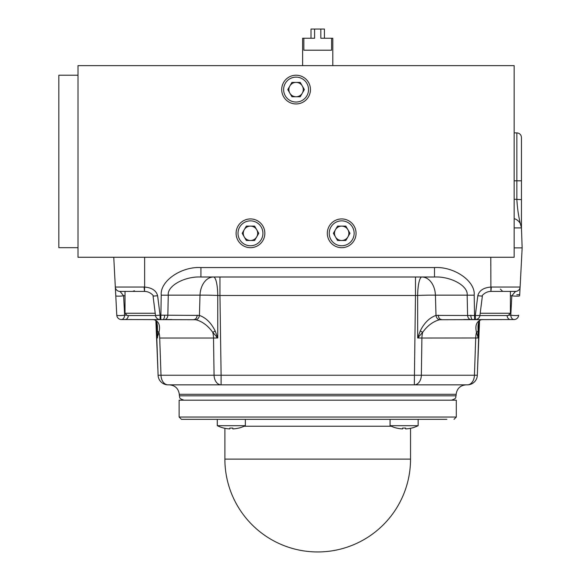 <?xml version="1.0" encoding="UTF-8"?>
<svg xmlns="http://www.w3.org/2000/svg" width="581" height="581" viewBox="0 0 581 581"><rect width="100%" height="100%" fill="white"/><g stroke="black" fill="none" stroke-linecap="round" stroke-linejoin="round"><path stroke-width="0.87" d="M514.156 132.889L516.858 132.889L516.858 180.8L514.156 180.8M514.156 227.897L521.455 227.897A9.964 9.964 0 0 0 514.156 218.645A9.964 9.964 0 0 1 521.455 227.897L522.152 247.869M521.455 222.073L521.447 227.694C519.007 219.349 517.475 209.988 516.858 199.617L516.858 180.8L521.455 180.8L521.455 137.486L521.455 199.617L514.156 199.239M521.455 227.839L521.455 199.617M439.694 319.717A4.597 3.246 -101.1 0 1 435.997 315.403C429.395 317.792 424.145 322.985 420.237 330.996L417.674 337.982L421.9 338.033A19.166 13.552 90 0 1 422.663 332.332C427.536 325.592 433.215 321.387 439.694 319.717L513.633 319.543M115.742 295.155L116.788 315.178A4.597 4.597 0 0 0 121.385 319.543L125.133 319.543L121.385 319.543A4.597 3.254 -90 0 0 124.632 315.178L126.941 315.178M482.368 296.099C480.857 296.688 485.15 291.313 490.909 291.415L491.33 287.05L490.792 287.058C483.457 287.711 479.122 290.609 477.807 295.765L482.368 296.099L479.913 315.519L435.997 315.403L435.416 295.155A19.166 13.552 90 0 0 421.886 276.999A19.166 4.22 90 0 0 417.666 295.446A19.166 0.857 178.3 0 1 421.886 295.301A19.166 0.857 178.3 0 1 435.416 295.155L467.153 295.155A9.964 0.523 -1.2 0 0 474.19 295.155C475.519 281.168 454.284 266.403 434.501 267.55L434.501 276.999L200.924 276.999C184.518 276.236 167.045 285.954 168.272 295.155A9.964 0.523 -178.8 0 1 161.235 295.155C159.906 281.168 181.141 266.403 200.924 267.55L434.501 267.55M474.19 295.155L474.626 319.543L463.587 319.543M415.473 276.999L415.473 295.489L219.952 295.489L221.107 375.232L421.363 375.232L421.9 338.033L478.236 337.982L477.996 326.362C478.33 321.54 479.579 319.31 481.736 319.681L481.736 319.681A4.597 3.196 79 0 1 481.308 319.717C476.514 321.402 474.909 325.607 476.485 332.332L478.236 337.982L478.86 321.867M477.967 330.996A4.597 2.15 -1.8 0 1 476.485 332.332A19.166 13.552 90 0 0 475.723 338.033L474.423 375.232A9.964 7.045 -90 0 1 467.378 384.847L414.318 384.847L415.473 295.489L417.666 295.446L417.674 337.982L422.663 332.332L420.237 330.996M155.512 315.519A4.597 4.597 0 0 0 160.08 319.543L160.08 315.178L155.512 315.519L153.057 296.099L157.618 295.765L160.08 315.178L199.428 315.403C206.03 317.792 211.281 322.985 215.188 330.996L217.752 337.982L213.525 338.033A19.166 13.552 90 0 0 212.762 332.332C207.889 325.592 202.21 321.387 195.739 319.717L125.133 319.543A4.597 3.254 -90 0 0 128.357 315.556M157.48 336.886L157.429 326.362C157.095 321.54 155.846 319.31 153.689 319.681L153.689 319.681A4.597 3.196 101 0 0 154.118 319.717C158.911 321.402 160.516 325.607 158.94 332.332L157.48 336.886A19.166 17.706 90 0 1 157.545 337.982L156.565 321.867M219.952 276.999L219.952 295.489L217.759 295.446L217.752 337.982L212.762 332.332L215.188 330.996M195.739 319.717A4.597 3.246 -78.9 0 0 199.428 315.403L200.009 295.155A19.166 13.552 90 0 1 213.539 276.999A19.166 4.22 90 0 1 217.759 295.446A19.166 0.857 1.7 0 0 213.539 295.301A19.166 0.857 1.7 0 0 200.009 295.155L168.272 295.155L167.836 315.178A4.597 3.254 -90 0 1 164.59 319.543L171.838 319.543M121.385 319.543A4.597 4.597 0 0 1 116.788 315.178L113.76 257.26M153.057 296.099C154.568 296.688 150.276 291.313 144.516 291.415L144.095 287.05L144.633 287.058L144.633 257.26M157.618 295.765C156.304 290.609 151.968 287.711 144.633 287.058L144.516 291.415L120.027 291.408A4.597 4.597 -3 0 1 115.321 287.058L115.706 294.531M519.683 295.155L522.159 247.869L514.156 247.869M467.378 384.847A9.964 9.964 0 0 0 477.335 375.232A9.964 9.964 0 0 1 467.378 384.847A9.964 9.964 0 0 0 477.335 375.232L421.363 375.232A9.964 7.045 -90 0 1 414.318 384.847L168.047 384.847A9.964 7.045 -90 0 1 161.002 375.232L158.09 375.232L156.202 321.213M183.945 400.178C177.873 398.167 180.277 397.172 179.355 395.821L456.07 395.821L456.15 394.288L179.275 394.288C178.454 388.515 175.135 385.363 169.325 384.847L168.047 384.847A9.964 9.964 0 0 1 158.09 375.232M159.702 338.033L161.002 375.232L214.062 375.232A9.964 7.045 -90 0 0 221.107 384.847L221.107 375.232L214.062 375.232L213.525 338.033L159.702 338.033A19.166 13.552 90 0 0 158.94 332.332A4.597 2.15 -178.2 0 1 157.458 330.996M152.258 319.543L154.118 319.717M200.924 276.999L200.924 267.55M120.027 291.408L123.615 295.765L124.632 315.178A4.597 0.574 -3 0 1 119.642 315.563A4.597 0.574 -3 0 1 116.788 315.178M115.772 295.765A4.597 0.574 -3 0 0 118.626 296.15A4.597 0.574 -3 0 0 123.615 295.765L125.017 295.765M144.095 287.05L115.321 287.05A4.597 4.597 90 0 0 119.911 291.408M434.501 276.999C450.914 276.236 468.38 285.954 467.153 295.155L467.589 315.178A4.597 3.254 -90 0 0 470.835 319.543M477.335 375.232L479.223 321.213M482.194 319.543L481.308 319.717M490.792 257.26L490.909 291.415L515.514 291.408L511.81 295.765L510.793 315.178L508.484 315.178M514.04 319.543A4.597 3.254 -90 0 1 510.793 315.178A4.597 0.574 -177 0 0 515.783 315.563A4.597 0.574 -177 0 0 518.637 315.178A4.597 4.597 0 0 1 514.04 319.543A4.597 4.597 0 0 0 518.637 315.178M519.654 295.765A4.597 0.574 -177 0 1 516.799 296.15A4.597 0.574 -177 0 1 511.81 295.765L510.408 295.765M515.514 291.408A4.597 4.597 90 0 0 520.104 287.05A4.597 4.597 -177 0 1 515.398 291.408M477.807 295.765L475.345 315.178L475.345 319.543L478.316 319.543M475.723 338.033L477.88 337.982A19.166 17.706 -90 0 1 477.945 336.886M155.519 315.556L127.312 315.556L125.017 313.253L155.229 313.253M480.197 313.253L510.408 313.253L508.114 315.556L479.906 315.556M251.813 419.344L249.394 419.344M404.107 419.344L430.47 419.344M446.876 419.344L181.425 419.344L179.122 417.042L456.303 417.042L454.001 419.344M456.303 417.042L456.303 400.178L179.122 400.178L179.122 417.042M302.657 419.344L332.768 419.344M245.349 419.344L245.349 425.677L217.279 425.677A31.323 31.323 0 0 0 223.772 428.074L223.772 428.037A31.287 31.287 0 0 0 229.807 428.923L229.807 428.037A30.401 30.401 0 0 0 232.821 428.037L232.821 428.923A31.287 31.287 0 0 0 238.864 428.037L238.864 428.037M217.279 425.677L217.279 419.344L217.279 425.677A31.323 31.323 0 0 0 223.772 428.074L223.772 428.037M245.349 425.677A31.323 31.323 0 0 1 238.864 428.074M232.821 428.037A30.401 30.401 0 0 1 229.807 428.037M418.146 419.344L418.146 425.677A31.323 31.323 0 0 1 411.653 428.074L411.653 428.074A31.323 31.323 0 0 0 418.146 425.677L390.076 425.677A31.323 31.323 0 0 0 396.569 428.074L396.569 428.037A31.287 31.287 0 0 0 402.604 428.923L402.604 428.037A30.401 30.401 0 0 0 405.618 428.037L405.618 428.923A31.287 31.287 0 0 0 411.653 428.037M405.618 428.037A30.401 30.401 0 0 1 402.604 428.037M479.543 320.806L477.488 370.889M155.882 320.806L157.938 370.889M324.423 38.252L324.423 29.05L311.009 29.05L311.009 38.252M302.621 65.624L302.621 38.252L303.841 38.252L303.841 50.206L331.584 50.206L331.584 38.252L320.828 38.252L320.828 29.05M331.584 38.252L332.804 38.252L332.804 65.624M303.841 38.252L314.597 38.252L314.597 29.05M77.999 65.624L77.999 257.26L514.156 257.26L514.156 65.624L77.999 65.624M77.999 75.21L58.841 75.21L58.841 247.68L77.999 247.68M244.245 236.895A7.183 7.183 0 0 0 256.693 236.895A7.183 7.183 0 0 0 250.469 226.118A7.183 7.183 0 0 0 244.245 236.895M250.469 247.68A14.372 14.372 0 0 0 264.842 233.308A14.372 14.372 0 0 0 250.469 218.935A14.372 14.372 0 0 0 236.097 233.308A14.372 14.372 0 0 0 250.469 247.68M250.469 245.763A12.455 12.455 0 0 0 262.924 233.308A12.455 12.455 0 0 0 250.469 220.853A12.455 12.455 0 0 0 238.014 233.308A12.455 12.455 0 0 0 250.469 245.763M258.77 233.308L254.616 240.49L246.322 240.49L242.168 233.308L246.322 226.118L254.616 226.118L258.77 233.308M335.462 236.895A7.183 7.183 0 0 0 347.91 236.895A7.183 7.183 0 0 0 341.686 226.118A7.183 7.183 0 0 0 335.462 236.895M341.686 247.68A14.372 14.372 0 0 0 356.059 233.308A14.372 14.372 0 0 0 341.686 218.935A14.372 14.372 0 0 0 327.314 233.308A14.372 14.372 0 0 0 341.686 247.68M341.686 245.763A12.455 12.455 0 0 0 354.141 233.308A12.455 12.455 0 0 0 341.686 220.853A12.455 12.455 0 0 0 329.231 233.308A12.455 12.455 0 0 0 341.686 245.763M349.987 233.308L345.833 240.49L337.539 240.49L333.385 233.308L337.539 226.118L345.833 226.118L349.987 233.308M289.854 93.178A7.183 7.183 0 0 0 302.302 93.178A7.183 7.183 0 0 0 296.078 82.393A7.183 7.183 0 0 0 289.854 93.178M296.078 103.955A14.372 14.372 0 0 0 310.45 89.583A14.372 14.372 0 0 0 296.078 75.21A14.372 14.372 0 0 0 281.705 89.583A14.372 14.372 0 0 0 296.078 103.955M296.078 102.038A12.455 12.455 0 0 0 308.533 89.583A12.455 12.455 0 0 0 296.078 77.128A12.455 12.455 0 0 0 283.622 89.583A12.455 12.455 0 0 0 296.078 102.038M304.379 89.583L300.224 96.766L291.931 96.766L287.777 89.583L291.931 82.393L300.224 82.393L304.379 89.583M472.578 319.543A4.597 1.758 -90 0 1 470.821 315.2M516.792 294.741A9.964 0.523 -177 0 0 519.719 294.531M418.698 336.886A19.166 7.335 -90 0 0 418.669 337.982M164.605 315.2A4.597 1.758 90 0 1 162.847 319.543M216.757 337.982A19.166 7.335 90 0 0 216.728 336.886M160.799 319.543L161.235 295.155M520.104 287.05L491.33 287.05M193.887 319.543A4.597 3.254 -90 0 0 197.141 315.178M441.538 319.543A4.597 3.254 -90 0 1 438.292 315.178M510.292 319.543A4.597 3.254 -90 0 1 507.075 315.556M252.074 459.121L224.883 459.121A92.829 92.829 0 0 0 317.713 551.95A92.829 92.829 0 0 0 410.542 459.121L252.074 459.121M391.26 426.236L244.165 426.236M516.858 132.889C519.646 133.165 521.179 134.698 521.455 137.486M456.15 394.288C456.971 388.515 460.29 385.363 466.1 384.847M179.355 395.821L179.275 394.288M483.167 319.543L481.736 319.681L483.167 319.543M475.345 319.543A4.597 4.597 0 0 0 479.913 315.519M456.07 395.821C455.148 397.172 457.552 398.167 451.481 400.178M134.371 290.74L132.751 291.408M125.017 291.408L125.017 313.253M510.408 291.408L510.408 313.253M500.379 289.106L502.674 291.408M224.883 428.291L224.883 459.121M410.542 428.291L410.542 459.121M390.076 419.344L390.076 425.677"/></g></svg>

